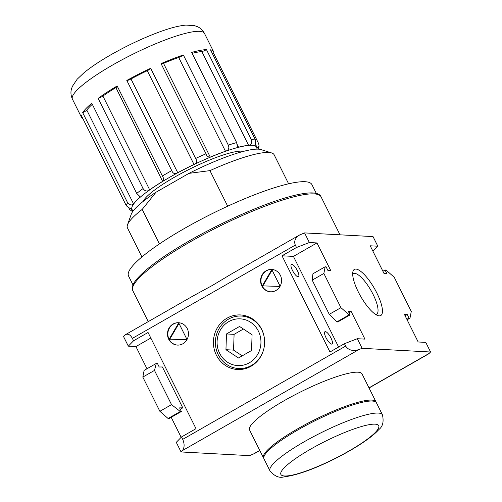 <?xml version="1.0" encoding="UTF-8"?>
<svg xmlns="http://www.w3.org/2000/svg" width="502" height="502" viewBox="0 0 502 502"><rect width="100%" height="100%" fill="white"/><g stroke="black" fill="none" stroke-linecap="round" stroke-linejoin="round"><path stroke-width="0.75" d="M143.183 201.39A57.366 10.36 -26.5 0 1 174.357 177.281A57.366 10.36 -26.5 0 1 243.501 151.372M288.612 183.795L274.142 154.773A81.951 14.796 153.5 0 0 271.689 152.966L261.002 149.59A73.756 13.316 153.5 0 0 188.959 173.366L156.009 192.228A73.756 13.316 153.5 0 0 131.229 214.291L127.495 224.858A81.951 14.796 153.5 0 0 127.458 227.908L141.928 256.93M271.689 152.966A81.951 14.796 153.5 0 0 209.949 170.624L188.959 173.366M156.009 192.228L142.21 209.403A81.951 14.796 153.5 0 0 127.495 224.858M209.949 170.624L227.688 206.209M142.21 209.403L159.423 243.928M150.826 338.041L135.929 346.568L128.324 346.154L123.53 336.535L125.651 334.558C128.117 333.497 130.357 334.765 132.371 338.367L295.308 245.095C293.802 241.211 295.226 237.841 299.594 234.986L304.57 232.909L373.03 236.593L377.824 246.212L372.93 251.238M125.651 334.558L193.565 295.684L212.151 285.563L231.673 273.866L299.594 234.986M261.649 329.274A27.315 25.602 -86.9 0 0 221.369 322.566A27.315 25.602 -86.9 0 0 225.906 365.789A27.315 25.602 -86.9 0 0 263.738 349.179A27.315 25.602 -86.9 0 0 264.341 337.971A27.315 25.602 -86.9 0 0 261.649 329.274M263.763 349.072A26.273 24.623 93.1 0 1 242.704 368.374A26.273 24.623 93.1 0 1 218.251 354.738A26.273 24.623 93.1 0 1 228.485 319.153A26.273 24.623 93.1 0 1 261.78 329.82A26.273 24.623 93.1 0 1 264.353 338.084M375.785 314.541A23.399 6.978 60.2 0 0 376.569 314.271A23.399 6.978 60.2 0 0 373.086 294.404A23.399 6.978 60.2 0 0 353.314 273.653A23.399 6.978 60.2 0 0 352.693 274.199M376.82 292.955A26.575 7.925 -119.8 0 1 377.962 315.601A26.575 7.925 -119.8 0 1 358.321 291.963A26.575 7.925 -119.8 0 1 352.881 271.777A26.575 7.925 -119.8 0 1 376.82 292.955M168.691 339.214A11.201 10.498 93.1 0 1 169.13 327.919A11.201 10.498 93.1 0 1 178.568 322.717A11.201 10.498 93.1 0 1 188.451 334.464A11.201 10.498 93.1 0 1 177.363 345.087A11.201 10.498 93.1 0 1 168.691 339.214M344.46 343.688L357.317 338.706L364.923 339.12L351.136 311.466L348.288 311.309L350.082 314.917L349.135 314.867L340.921 307.67L323.859 273.458L325.158 266.775L326.105 266.826L327.906 270.434L330.755 270.584L316.969 242.937L293.432 256.409L282.024 255.794L329.977 351.977L344.46 343.688L345.665 346.091C348.426 350.239 352.837 351.4 358.899 349.574L362.111 348.325L430.572 352.009L428.451 353.992L369.058 387.99M282.024 255.794L296.506 247.505L309.364 242.522L316.969 242.937M295.308 245.095L296.506 247.505M132.371 338.367L133.57 340.77L148.052 332.481L196.012 428.664L181.523 436.953L182.722 439.357C184.667 443.975 184.554 447.728 182.383 450.608L358.899 349.574M261.787 285.92A11.201 10.498 93.1 0 1 262.232 274.625A11.201 10.498 93.1 0 1 271.67 269.423A11.201 10.498 93.1 0 1 281.553 281.17A11.201 10.498 93.1 0 1 270.465 291.794A11.201 10.498 93.1 0 1 261.787 285.92M180.268 409.274L182.772 407.844L179.578 407.881L181.379 411.489L169.042 418.549L168.095 418.499L159.874 411.301L142.819 377.09L144.112 370.407L156.335 363.41L154.478 370.42L142.819 377.09M156.335 363.41L157.396 363.398L159.197 367.006L162.391 366.962L182.772 407.844M181.379 411.489L180.312 411.502L168.095 418.499M180.312 411.502L171.533 404.631L159.874 411.301M171.533 404.631L154.478 370.42M349.135 314.867L336.911 321.864L337.752 321.977L350.082 314.917M336.911 321.864L329.262 314.34L340.921 307.67M329.262 314.34L312.206 280.135L323.859 273.458M312.206 280.135L312.934 273.772L325.158 266.775M351.136 311.466L348.978 312.702M405.076 315.72L407.235 314.484L404.386 314.334L418.172 341.981L425.778 342.395L430.572 352.009M377.824 246.212L370.219 245.798L384.005 273.452L386.854 273.609L385.059 270.001L386.007 270.051L394.227 277.248L411.282 311.46L409.99 318.142L409.036 318.092L407.235 314.484M407.109 319.793L409.99 318.142M406.877 319.328L409.036 318.092M382.901 271.237L385.059 270.001M293.432 256.409L338.618 347.033M357.317 338.706L362.111 348.325M181.523 436.953L176.277 442.337L181.071 451.957L249.532 455.64L254.508 453.563L259.816 450.52M181.071 451.957L182.383 450.608M263.5 457.912L249.594 430.019A62.832 11.345 -26.5 0 1 283.956 400.809A62.832 11.345 -26.5 0 1 362.055 373.952L375.96 401.845A62.832 11.345 153.5 0 0 297.862 428.702A62.832 11.345 153.5 0 0 263.5 457.912A62.832 11.345 153.5 0 0 263.801 458.364M304.57 232.909L309.364 242.522M171.201 417.313L181.172 437.311M135.929 346.568L146.992 368.757M128.324 346.154L133.57 340.77M326.018 337.721A7.103 2.115 -119.8 0 1 324.963 331.69A7.103 2.115 -119.8 0 1 330.329 336.804A7.103 2.115 -119.8 0 1 332.023 344.021A7.103 2.115 -119.8 0 1 326.018 337.721M292.453 270.396A7.103 2.115 -119.8 0 1 291.392 264.366A7.103 2.115 -119.8 0 1 296.764 269.474A7.103 2.115 -119.8 0 1 298.452 276.69A7.103 2.115 -119.8 0 1 292.453 270.396M270.66 291.8A11.201 10.498 93.1 0 1 262.169 285.939A11.201 10.498 93.1 0 1 262.559 274.732A11.201 10.498 93.1 0 1 271.858 269.436M280.003 286.422L262.301 285.864L271.827 269.599L280.116 286.228M262.879 285.883L272.097 270.139M177.557 345.094A11.201 10.498 93.1 0 1 169.067 339.233A11.201 10.498 93.1 0 1 169.463 328.026A11.201 10.498 93.1 0 1 178.762 322.73M186.907 339.716L169.199 339.157L178.725 322.886L187.014 339.515M169.776 339.176L178.994 323.432M258.404 331.132A23.399 21.931 -86.9 0 0 220.428 329.939A23.399 21.931 -86.9 0 0 238.218 365.613A23.399 21.931 -86.9 0 0 258.404 331.132M226.49 333.943L239.554 326.463L252.079 334.746L251.546 350.509L238.481 357.989L225.95 349.706L226.49 333.943L234.095 334.351L233.555 350.114L225.95 349.706M243.414 329.017L234.095 334.351M233.555 350.114L242.221 355.843M376.136 402.353A62.832 11.345 153.5 0 0 375.96 401.845M382.436 414.828L376.437 402.805A62.832 11.345 153.5 0 0 298.339 429.662A62.832 11.345 153.5 0 0 263.983 458.872L269.976 470.895C274.581 476.26 279.219 478.255 283.894 476.9C296.707 475.287 313.317 469.42 333.723 459.292C347.509 452.415 359.093 445.55 368.455 438.685C372.848 435.454 376.331 432.391 378.91 429.492C382.781 426.556 383.955 421.667 382.436 414.828A62.832 11.345 153.5 0 0 304.337 441.685A62.832 11.345 153.5 0 0 269.976 470.895M316.367 193.54L311.905 184.585A102.439 18.499 153.5 0 0 184.567 228.379A102.439 18.499 153.5 0 0 128.543 276.006L133.011 284.96M132.647 211.662L129.591 209.51L128.763 207.847M82.987 118.805A73.756 13.316 -26.5 0 1 81.562 117.493A73.756 13.316 -26.5 0 1 81.368 115.56L126.328 205.732C128.769 207.859 130.489 208.776 131.486 208.487L131.474 208.43M139.744 197.499A69.935 12.625 -26.5 0 0 133.545 203.862C131.9 205.594 129.93 205.23 127.64 202.783L82.679 112.611A73.756 13.316 -26.5 0 1 91.791 103.268L136.745 193.439L140.127 196.74L139.744 197.499L138.885 195.767M163.928 179.057L162.629 181.379A69.935 12.625 -26.5 0 0 149.665 189.831C147.086 191.733 144.89 191.306 143.076 188.545L98.116 98.373A73.756 13.316 -26.5 0 1 117.154 85.961L163.884 178.963M206.015 153.788L207.207 156.624L210.282 157.126A69.935 12.625 -26.5 0 1 225.467 151.246C228.579 150.255 229.527 148.228 228.316 145.153L183.355 54.982A73.756 13.316 -26.5 0 0 161.054 63.616L206.015 153.788A73.756 13.316 153.5 0 0 195.629 158.463C197.443 161.23 196.903 163.225 194.004 164.449A69.935 12.625 -26.5 0 0 177.752 172.726C174.978 174.382 172.977 173.679 171.759 170.611L126.805 80.439A73.756 13.316 -26.5 0 1 150.669 68.291A3.821 0.69 -26.5 0 1 147.255 70.682A69.935 12.625 -26.5 0 0 130.997 78.952A3.821 0.69 -26.5 0 1 126.805 80.439M195.629 158.463L150.669 68.291M204.471 33.396A73.756 13.316 153.5 0 0 112.787 64.921A73.756 13.316 153.5 0 0 72.451 99.214C70.889 95.731 70.544 92.374 71.428 89.13L72.332 86.438L77.132 79.253L83.746 72.985C90.724 67.212 99.804 61.125 110.998 54.718C128.173 44.979 145.003 37.142 161.493 31.199C171.126 27.748 179.277 25.715 185.947 25.1L194.343 25.615L197.041 26.512C200.154 27.761 202.632 30.051 204.471 33.396L213.582 51.668A73.756 13.316 -26.5 0 0 210.507 49.824L255.468 139.995A73.756 13.316 153.5 0 0 251.414 139.776C252.067 143.064 251.125 144.909 248.584 145.304A69.935 12.625 -26.5 0 0 238.532 147.211L237.452 147.055L236.649 142.581L191.695 52.409A73.756 13.316 -26.5 0 1 206.454 49.604A3.821 0.69 -26.5 0 1 201.829 51.53A69.935 12.625 -26.5 0 0 192.159 53.344M251.414 139.776L206.454 49.604M213.582 51.668A73.756 13.316 -26.5 0 1 213.777 53.601A3.821 0.69 -26.5 0 1 212.641 54.09M255.468 139.995C255.675 143.252 255.499 145.134 254.941 145.643A69.935 12.625 -26.5 0 1 256.911 147.149A69.935 12.625 -26.5 0 1 257.162 148.215L259.082 146.233L258.731 143.773L213.777 53.601M133.231 210.871A69.935 12.625 -26.5 0 1 131.737 209.554A69.935 12.625 -26.5 0 1 131.486 208.487L131.43 208.38M133.545 203.862L86.79 110.089A3.821 0.69 -26.5 0 1 82.679 112.611M86.79 110.089A69.935 12.625 -26.5 0 1 92.318 104.322M149.665 189.831L102.91 96.058A3.821 0.69 -26.5 0 1 98.116 98.373M102.91 96.058A69.935 12.625 -26.5 0 1 115.874 87.612A3.821 0.69 -26.5 0 0 117.399 86.457M210.282 157.126L163.526 63.352A3.821 0.69 -26.5 0 1 161.249 64.005M163.526 63.352A69.935 12.625 -26.5 0 1 178.712 57.473A3.821 0.69 -26.5 0 0 183.355 54.982M182.722 439.357L345.665 346.091M252.751 454.398L259.747 450.388M368.989 387.858L429.26 353.358M310.782 449.052A54.636 9.864 153.5 0 0 300.114 473.022A54.636 9.864 153.5 0 0 378.508 428.15A54.636 9.864 153.5 0 0 310.782 449.052M132.817 290.689L132.271 288.512C132.271 285.669 133.877 282.419 137.071 278.767C146.427 268.175 164.098 255.386 190.089 240.402C246.112 208.525 315.438 182.759 321.06 196.834A105.175 18.988 153.5 0 0 190.327 241.795A105.175 18.988 153.5 0 0 132.817 290.689L148.241 321.625M127.64 202.783A73.756 13.316 153.5 0 0 126.328 205.732M143.076 188.545A73.756 13.316 153.5 0 0 136.745 193.439M171.759 170.611A73.756 13.316 153.5 0 0 166.859 173.372A73.756 13.316 153.5 0 0 162.115 176.133M236.649 142.581A73.756 13.316 153.5 0 0 228.316 145.153M256.848 149.132A69.659 12.581 153.5 0 0 170.084 177.055A69.659 12.581 153.5 0 0 133.363 210.696M162.629 181.379L115.874 87.612M177.752 172.726L130.997 78.952M194.004 164.449L147.255 70.682M225.467 151.246L178.712 57.473M248.584 145.304L201.829 51.53M238.532 147.211L237.239 144.614M321.06 196.834L339.998 234.817M72.451 99.214L81.562 117.493M258.047 149.144L259.082 146.233M256.911 147.149L255.411 144.143M131.737 209.554L131.104 208.28"/></g></svg>
